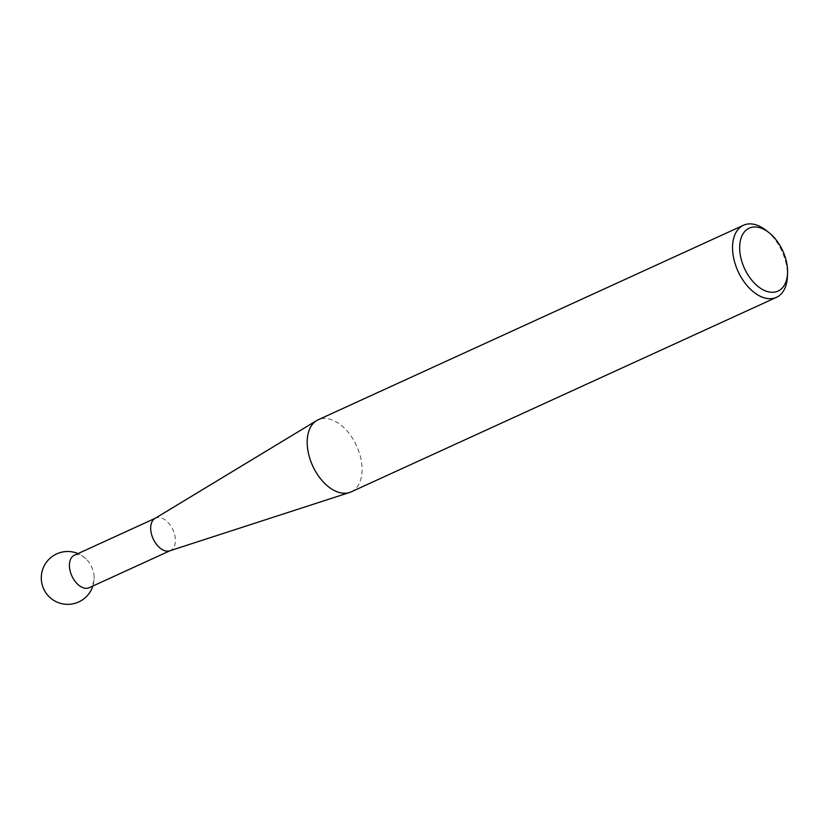 <?xml version="1.0" encoding="UTF-8"?>
<svg xmlns="http://www.w3.org/2000/svg" width="829" height="829" viewBox="0 0 829 829"><rect width="100%" height="100%" fill="white"/><g stroke="black" fill="none" stroke-linecap="round" stroke-linejoin="round"><path stroke-width="0.62" stroke-dasharray="4.14 3.11" d="M154.94 518.457A17.834 10.86 -114.6 0 1 155.614 518.094A17.834 10.86 -114.6 0 1 161.168 517.887A17.834 10.86 -114.6 0 1 174.422 533.886A17.834 10.86 -114.6 0 1 170.453 550.539A17.834 10.86 -114.6 0 1 169.748 550.819M74.351 555.264A17.834 10.86 -114.6 0 1 79.905 555.057A17.834 10.86 -114.6 0 1 86.019 558.86A17.834 10.86 -114.6 0 1 93.988 575.171A17.834 10.86 -114.6 0 1 94.091 576.528A17.834 10.86 -114.6 0 1 89.19 587.709M351.123 491.887A39.637 24.134 65.4 0 0 359.931 454.883A39.637 24.134 65.4 0 0 330.47 419.329A39.637 24.134 65.4 0 0 318.149 419.785M766.255 230.483A39.637 24.134 -114.6 0 1 787.395 276.71M86.019 558.86A26.424 26.424 0 0 0 78.019 553.585M92.858 586.03A26.424 26.424 0 0 0 94.091 576.528"/><path stroke-width="1.24" d="M349.537 492.499L169.748 550.819A17.834 10.86 -114.6 0 1 164.909 550.746A17.834 10.86 -114.6 0 1 151.831 535.337A17.834 10.86 -114.6 0 1 154.94 518.457L316.647 420.583A39.637 24.134 65.4 0 0 309.725 458.105A39.637 24.134 65.4 0 0 338.792 492.353A39.637 24.134 65.4 0 0 349.537 492.499A39.637 24.134 65.4 0 0 351.123 491.887L776.472 297.342A39.637 24.134 -114.6 0 1 764.151 297.808A39.637 24.134 -114.6 0 1 734.691 262.254A39.637 24.134 -114.6 0 1 743.499 225.25A39.637 24.134 -114.6 0 1 755.83 224.783A39.637 24.134 -114.6 0 1 766.255 230.483L769.094 232.731A34.6 21.067 65.4 0 0 759.986 227.757A34.6 21.067 65.4 0 0 739.934 252.482A34.6 21.067 65.4 0 0 767.25 291.507A34.6 21.067 65.4 0 0 787.55 273.093A34.6 21.067 65.4 0 0 769.094 232.731M170.111 550.694L89.19 587.709A17.834 10.86 -114.6 0 1 83.646 587.916A17.834 10.86 -114.6 0 1 69.563 567.803A17.834 10.86 -114.6 0 1 74.351 555.264L155.272 518.26M743.499 225.25L318.149 419.785A39.637 24.134 65.4 0 0 316.647 420.583M787.55 273.093L787.395 276.71A39.637 24.134 -114.6 0 1 776.472 297.342M78.019 553.585A26.424 26.424 0 0 0 41.45 580.911A26.424 26.424 0 0 0 92.858 586.03"/></g></svg>
